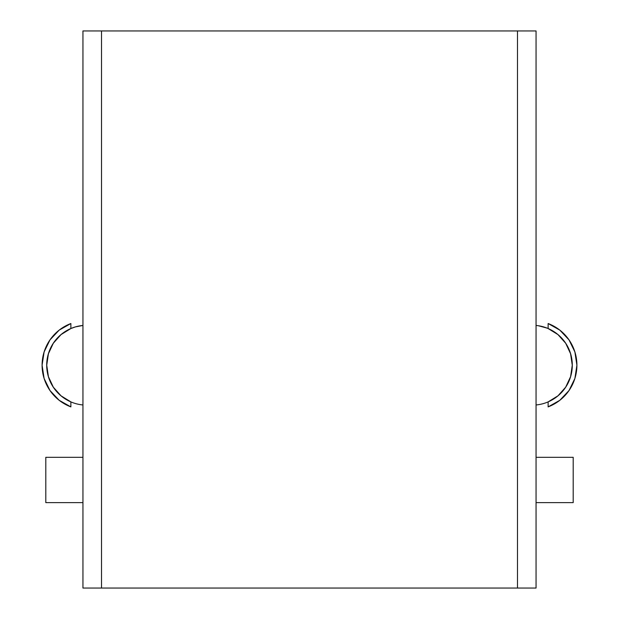 <?xml version="1.0" encoding="UTF-8"?>
<svg xmlns="http://www.w3.org/2000/svg" width="619" height="619" viewBox="0 0 619 619"><rect width="100%" height="100%" fill="white"/><g stroke="black" fill="none" stroke-linecap="round" stroke-linejoin="round"><path stroke-width="0.93" d="M536.054 325.455A39.926 39.926 0 0 1 536.054 404.965A39.926 39.926 0 0 0 536.054 325.455M547.227 328.163L538.422 325.749M548.125 401.886L557.982 395.812L565.689 387.161L570.586 376.669L572.266 365.21L570.586 353.751L565.689 343.259L557.982 334.608L548.125 328.534L548.125 323.528L559.816 330.12L569.016 339.885L574.889 351.948L576.908 365.21L574.889 378.472L569.016 390.535L559.816 400.3L548.125 406.892L548.125 401.886L548.125 406.892A44.568 44.568 0 0 0 548.132 406.884A44.568 44.568 0 0 0 548.125 323.528A44.568 44.568 0 0 0 548.125 323.528L548.125 328.534L546.902 328.039M569.008 390.543A44.568 44.568 0 0 0 569.008 339.877M536.054 30.95L536.054 588.05L536.054 30.95L517.484 30.95L536.054 30.95M82.946 325.455A39.926 39.926 0 0 0 82.946 404.965A39.926 39.926 0 0 1 82.946 325.455L75.495 326.878L70.876 328.534L70.876 323.528L70.876 328.534L61.018 334.608L53.311 343.259L48.414 353.751L46.735 365.21L48.414 376.669L53.311 387.161L61.018 395.812L70.876 401.886L70.876 406.892L59.184 400.3L49.984 390.535L44.111 378.472L42.092 365.21L44.111 351.948L49.984 339.885L59.184 330.12L70.876 323.528A44.568 44.568 0 0 0 70.868 323.536A44.568 44.568 0 0 0 70.876 406.892A44.568 44.568 0 0 0 70.876 406.892L70.876 401.886M49.992 339.877A44.568 44.568 0 0 0 49.992 390.543M82.946 588.05L82.946 30.95L517.484 30.95L101.516 30.95L101.516 588.05L536.054 588.05L517.484 588.05L517.484 30.95L517.484 588.05L101.516 588.05L101.516 30.95L82.946 30.95L82.946 588.05L101.516 588.05L82.946 588.05M536.054 502.628L573.194 502.628L536.054 502.628M573.194 457.317L536.054 457.317L573.194 457.317L573.194 502.628L573.194 457.317M82.946 502.628L45.806 502.628L82.946 502.628M82.946 457.317L45.806 457.317L45.806 502.628L45.806 457.317L82.946 457.317M82.946 344.605L82.946 335.018M82.946 361.937L82.946 349.418M82.946 380.855L82.946 367.044M82.946 395.348L82.946 385.699M82.946 325.462L80.578 325.749M536.054 385.699L536.054 395.348M536.054 366.959L536.054 380.855M536.054 349.418L536.054 361.937M536.054 335.018L536.054 344.605"/></g></svg>

